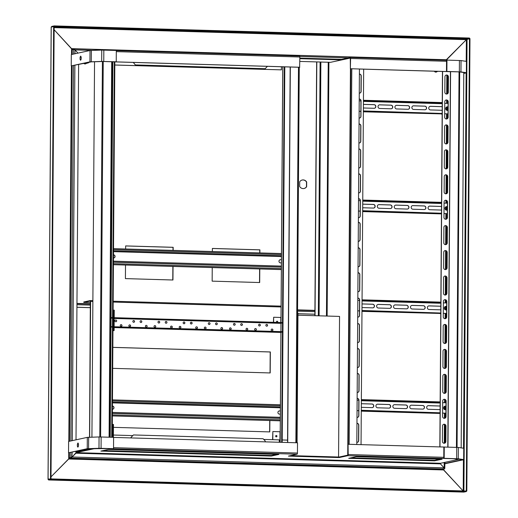 <?xml version="1.0" encoding="UTF-8"?>
<svg xmlns="http://www.w3.org/2000/svg" width="518" height="518" viewBox="0 0 518 518"><rect width="100%" height="100%" fill="white"/><g stroke="black" fill="none" stroke-linecap="round" stroke-linejoin="round"><path stroke-width="0.78" d="M456.183 458.806L460.606 459.414L456.986 458.812L447.727 458.56L456.183 458.806M463.785 72.526L461.169 447.85M359.434 69.03L450.427 71.691L447.805 447.079M450.589 71.652L447.973 447.086M341.589 59.35L350.278 57.459A1.094 0.324 91.7 0 1 350.297 57.459A1.094 0.324 91.7 0 1 350.595 58.482L350.362 68.764L350.285 58.003L341.589 59.894L341.589 59.35L299.844 58.133M111.7 61.791L299.618 67.282L299.857 56.999A1.094 0.324 -88.3 0 0 299.559 55.976A1.094 0.324 -88.3 0 0 299.534 55.983L116.31 50.628L299.559 55.976M299.786 67.249L106.151 61.59M341.589 59.894L299.844 58.676M456.144 71.814L350.524 68.732M73.601 54.066L73.634 49.398L72.242 49.702L71.562 48.634L72.766 49.171L74.158 48.873L77.965 53.114L75 49.903L74.974 53.768M71.769 49.042L54.131 29.759L71.562 48.634L71.523 54.52M446.322 59.738L466.368 39.666L469.457 38.578L54.157 26.444L54.157 25.9L51.755 26.424L51.683 26.852M51.23 27.098L54.157 26.444L50.997 478.897L48.595 479.422L48.951 478.93L48.595 479.422L50.997 478.897L466.297 491.032L469.463 38.034L54.157 25.9M71.4 48.673L72.76 49.722L71.4 48.673M72.753 49.178L72.76 49.592M74.21 48.873L447.157 59.764L74.184 48.867L74.171 49.417L73.634 49.398L74.501 49.657M447.157 59.764L447.189 60.114M74.832 49.942L74.152 49.417L74.832 49.942M350.828 68.777L348.213 444.282M356.96 423.342A1.819 1.729 -102.3 0 1 358.663 425.207L358.553 440.624A1.819 1.729 -102.3 0 1 357.271 442.333M357.135 398.394A1.819 1.729 -102.3 0 1 358.832 400.259L358.728 415.682A1.819 1.729 -102.3 0 1 357.446 417.391M357.31 373.452A1.819 1.729 -102.3 0 1 359.006 375.317L358.903 390.734A1.819 1.729 -102.3 0 1 357.621 392.45M357.485 348.504A1.819 1.729 -102.3 0 1 359.181 350.369L359.078 365.792A1.819 1.729 -102.3 0 1 357.796 367.502M357.653 323.562A1.819 1.729 -102.3 0 1 359.356 325.427L359.246 340.844A1.819 1.729 -102.3 0 1 357.97 342.56M358.702 173.906A1.819 1.729 -102.3 0 1 360.399 175.77L360.295 191.194A1.819 1.729 -102.3 0 1 359.013 192.903M358.877 148.964A1.819 1.729 -102.3 0 1 360.573 150.829L360.47 166.246A1.819 1.729 -102.3 0 1 359.188 167.955M358.527 198.685A1.819 1.729 -102.3 0 1 360.23 200.55L360.12 215.974A1.819 1.729 -102.3 0 1 358.838 217.683M359.395 74.126A1.819 1.729 -102.3 0 1 361.098 75.991L360.988 91.414A1.819 1.729 -102.3 0 1 359.712 93.123M359.22 99.074A1.819 1.729 -102.3 0 1 360.923 100.939L360.819 116.356A1.819 1.729 -102.3 0 1 359.537 118.065M359.052 124.016A1.819 1.729 -102.3 0 1 360.748 125.88L360.645 141.304A1.819 1.729 -102.3 0 1 359.362 143.013M358.009 272.74A1.819 1.729 -102.3 0 1 359.712 274.605L359.602 290.022A1.819 1.729 -102.3 0 1 358.326 291.731M358.184 247.792A1.819 1.729 -102.3 0 1 359.887 249.657L359.777 265.08A1.819 1.729 -102.3 0 1 358.495 266.789M358.365 222.345A1.819 1.729 -102.3 0 1 360.062 224.21L359.958 239.627A1.819 1.729 -102.3 0 1 358.676 241.343M357.834 298.115A1.819 1.729 -102.3 0 1 359.537 299.98L359.427 315.397A1.819 1.729 -102.3 0 1 358.145 317.107M363.668 69.153L361.046 444.645M356.824 442.353A1.819 1.729 77.7 0 0 358.689 440.598L358.799 425.174A1.819 1.729 77.7 0 0 356.96 423.31M356.999 417.411A1.819 1.729 77.7 0 0 358.864 415.65L358.974 400.233A1.819 1.729 77.7 0 0 357.135 398.368M357.174 392.463A1.819 1.729 77.7 0 0 359.039 390.708L359.142 375.285A1.819 1.729 77.7 0 0 357.31 373.42M357.349 367.521A1.819 1.729 77.7 0 0 359.214 365.76L359.317 350.343A1.819 1.729 77.7 0 0 357.485 348.478M357.524 342.573A1.819 1.729 77.7 0 0 359.388 340.818L359.492 325.395A1.819 1.729 77.7 0 0 357.653 323.53M358.566 192.916A1.819 1.729 77.7 0 0 360.431 191.161L360.541 175.738A1.819 1.729 77.7 0 0 358.702 173.88M358.741 167.974A1.819 1.729 77.7 0 0 360.606 166.213L360.709 150.796A1.819 1.729 77.7 0 0 358.877 148.931M358.398 217.696A1.819 1.729 77.7 0 0 360.256 215.941L360.366 200.524A1.819 1.729 77.7 0 0 358.527 198.659M359.265 93.136A1.819 1.729 77.7 0 0 361.13 91.382L361.234 75.958A1.819 1.729 77.7 0 0 359.395 74.1M359.091 118.085A1.819 1.729 77.7 0 0 360.955 116.323L361.059 100.906A1.819 1.729 77.7 0 0 359.227 99.042M358.916 143.026A1.819 1.729 77.7 0 0 360.781 141.272L360.884 125.848A1.819 1.729 77.7 0 0 359.052 123.99M357.88 291.751A1.819 1.729 77.7 0 0 359.738 289.996L359.848 274.572A1.819 1.729 77.7 0 0 358.009 272.708M358.055 266.802A1.819 1.729 77.7 0 0 359.913 265.048L360.023 249.631A1.819 1.729 77.7 0 0 358.184 247.766M358.229 241.356A1.819 1.729 77.7 0 0 360.094 239.601L360.198 224.177A1.819 1.729 77.7 0 0 358.365 222.313M357.698 317.126A1.819 1.729 77.7 0 0 359.563 315.371L359.673 299.948A1.819 1.729 77.7 0 0 357.834 298.083M444.321 468.499L444.8 468.512L444.347 468.615M446.62 59.751L466.368 39.666L466.213 61.312M443.408 468.816L443.758 469.955L463.131 490.941L443.356 469.722M466.297 491.161L466.822 491.045L469.975 38.591L466.375 39.614M48.789 478.962L48.588 479.966L50.991 479.441L466.297 491.576L466.297 491.032L466.822 491.045M442.884 468.803L443.589 469.994L442.884 468.803M71.562 48.634L446.542 59.745M68.745 452.784L68.7 459L69.393 457.893L71.996 457.038L69.911 457.906L71.303 457.601L71.303 458.152L68.7 459L443.758 469.955L442.884 469.347L444.276 469.043L71.303 458.152L72.157 457.005L444.088 467.871L440.384 463.856L444.8 468.512L444.891 462.334M114.122 330.542L114.264 310.133L113.61 310.114L113.468 330.523L114.122 330.542L112.963 330.795M113.105 310.224L113.61 310.114M113.468 330.523L112.963 330.633M114.815 64.99L281.404 69.859L114.815 65.035M135.405 64.964L133.417 62.6L135.405 64.964L265.074 68.752L267.424 66.343M265.242 68.719L135.567 64.931M281.404 69.859L281.423 66.751M250.79 68.337A4.092 3.891 77.7 0 0 253.043 68.402M142.366 65.171A4.092 3.891 77.7 0 0 144.619 65.236M266.705 326.191A0.906 0.868 77.7 0 0 267.56 325.097A0.906 0.868 77.7 0 0 265.851 325.362A0.906 0.868 77.7 0 0 266.705 326.191M266.453 324.41A0.906 0.868 -102.3 0 1 266.841 326.185M259.466 325.977A0.906 0.868 77.7 0 0 260.314 324.883A0.906 0.868 77.7 0 0 258.611 325.149A0.906 0.868 77.7 0 0 259.466 325.977M259.207 324.197A0.906 0.868 -102.3 0 1 259.596 325.971M255.504 330.348A0.906 0.868 77.7 0 0 256.352 329.254A0.906 0.868 77.7 0 0 254.642 329.519A0.906 0.868 77.7 0 0 255.504 330.348M255.244 328.567A0.906 0.868 -102.3 0 1 255.633 330.342M246.879 330.096A0.906 0.868 77.7 0 0 247.727 329.001A0.906 0.868 77.7 0 0 246.024 329.267A0.906 0.868 77.7 0 0 246.879 330.096M246.62 328.315A0.906 0.868 -102.3 0 1 247.008 330.089M241.556 325.453A0.906 0.868 77.7 0 0 242.405 324.365A0.906 0.868 77.7 0 0 240.695 324.624A0.906 0.868 77.7 0 0 241.556 325.453M241.297 323.679A0.906 0.868 -102.3 0 1 241.686 325.446M234.311 325.239A0.906 0.868 77.7 0 0 235.166 324.151A0.906 0.868 77.7 0 0 233.456 324.417A0.906 0.868 77.7 0 0 234.311 325.239M234.058 323.465A0.906 0.868 -102.3 0 1 234.44 325.233M230.348 329.61A0.906 0.868 77.7 0 0 231.196 328.522A0.906 0.868 77.7 0 0 229.493 328.788A0.906 0.868 77.7 0 0 230.348 329.61M230.089 327.836A0.906 0.868 -102.3 0 1 230.478 329.603M221.723 329.357A0.906 0.868 77.7 0 0 222.578 328.27A0.906 0.868 77.7 0 0 220.869 328.535A0.906 0.868 77.7 0 0 221.723 329.357M221.471 327.583A0.906 0.868 -102.3 0 1 221.853 329.351M216.401 324.721A0.906 0.868 77.7 0 0 217.249 323.627A0.906 0.868 77.7 0 0 215.546 323.892A0.906 0.868 77.7 0 0 216.401 324.721M216.148 322.941A0.906 0.868 -102.3 0 1 216.53 324.715M209.155 324.508A0.906 0.868 77.7 0 0 210.01 323.413A0.906 0.868 77.7 0 0 208.301 323.679A0.906 0.868 77.7 0 0 209.155 324.508M208.903 322.727A0.906 0.868 -102.3 0 1 209.285 324.501M205.193 328.878A0.906 0.868 77.7 0 0 206.047 327.784A0.906 0.868 77.7 0 0 204.338 328.049A0.906 0.868 77.7 0 0 205.193 328.878M204.94 327.098A0.906 0.868 -102.3 0 1 205.322 328.872M196.568 328.626A0.906 0.868 77.7 0 0 197.423 327.531A0.906 0.868 77.7 0 0 195.713 327.797A0.906 0.868 77.7 0 0 196.568 328.626M196.316 326.845A0.906 0.868 -102.3 0 1 196.698 328.619M191.246 323.983A0.906 0.868 77.7 0 0 192.1 322.895A0.906 0.868 77.7 0 0 190.391 323.154A0.906 0.868 77.7 0 0 191.246 323.983M190.993 322.209A0.906 0.868 -102.3 0 1 191.375 323.977M184 323.769A0.906 0.868 77.7 0 0 184.855 322.682A0.906 0.868 77.7 0 0 183.145 322.947A0.906 0.868 77.7 0 0 184 323.769M183.748 321.995A0.906 0.868 -102.3 0 1 184.136 323.763M180.037 328.14A0.906 0.868 77.7 0 0 180.892 327.052A0.906 0.868 77.7 0 0 179.183 327.318A0.906 0.868 77.7 0 0 180.037 328.14M179.785 326.366A0.906 0.868 -102.3 0 1 180.167 328.134M171.413 327.888A0.906 0.868 77.7 0 0 172.267 326.8A0.906 0.868 77.7 0 0 170.558 327.065A0.906 0.868 77.7 0 0 171.413 327.888M171.16 326.113A0.906 0.868 -102.3 0 1 171.549 327.881M166.09 323.251A0.906 0.868 77.7 0 0 166.945 322.157A0.906 0.868 77.7 0 0 165.236 322.423A0.906 0.868 77.7 0 0 166.09 323.251M165.838 321.471A0.906 0.868 -102.3 0 1 166.22 323.245M158.851 323.038A0.906 0.868 77.7 0 0 159.699 321.943A0.906 0.868 77.7 0 0 157.99 322.209A0.906 0.868 77.7 0 0 158.851 323.038M158.592 321.257A0.906 0.868 -102.3 0 1 158.981 323.031M154.882 327.408A0.906 0.868 77.7 0 0 155.737 326.314A0.906 0.868 77.7 0 0 154.027 326.58A0.906 0.868 77.7 0 0 154.882 327.408M154.629 325.628A0.906 0.868 -102.3 0 1 155.018 327.402M146.264 327.156A0.906 0.868 77.7 0 0 147.112 326.062A0.906 0.868 77.7 0 0 145.403 326.327A0.906 0.868 77.7 0 0 146.264 327.156M146.005 325.375A0.906 0.868 -102.3 0 1 146.393 327.149M140.935 322.513A0.906 0.868 77.7 0 0 141.79 321.425A0.906 0.868 77.7 0 0 140.08 321.684A0.906 0.868 77.7 0 0 140.935 322.513M140.682 320.739A0.906 0.868 -102.3 0 1 141.071 322.507M133.696 322.3A0.906 0.868 77.7 0 0 134.544 321.212A0.906 0.868 77.7 0 0 132.841 321.477A0.906 0.868 77.7 0 0 133.696 322.3M133.437 320.525A0.906 0.868 -102.3 0 1 133.825 322.293M129.733 326.67A0.906 0.868 77.7 0 0 130.581 325.582A0.906 0.868 77.7 0 0 128.872 325.848A0.906 0.868 77.7 0 0 129.733 326.67M129.474 324.896A0.906 0.868 -102.3 0 1 129.863 326.664M121.108 326.418A0.906 0.868 77.7 0 0 121.957 325.33A0.906 0.868 77.7 0 0 120.254 325.595A0.906 0.868 77.7 0 0 121.108 326.418M120.849 324.644A0.906 0.868 -102.3 0 1 121.238 326.411M115.786 321.782A0.906 0.868 77.7 0 0 116.634 320.687A0.906 0.868 77.7 0 0 114.925 320.953A0.906 0.868 77.7 0 0 115.786 321.782M115.527 320.001A0.906 0.868 -102.3 0 1 115.915 321.775M272.034 330.827A0.906 0.868 77.7 0 0 272.882 329.739A0.906 0.868 77.7 0 0 271.173 330.005A0.906 0.868 77.7 0 0 272.034 330.827M271.775 329.053A0.906 0.868 -102.3 0 1 272.164 330.821M112.464 327.149L109.855 326.832M110.716 326.644L112.471 326.696M112.989 326.709L113.494 326.728M114.148 326.748L282.025 331.649L282.019 332.103L114.141 327.201M109.913 318.214L112.529 318.078M113.047 318.097L113.559 318.11M114.206 318.13L282.083 323.031L280.717 323.329L114.206 318.466M113.047 318.434L113.552 318.447M110.774 318.026L110.781 317.573L109.913 317.761M114.213 317.676L282.083 322.578L282.083 323.031M113.559 317.657L113.053 317.644M112.529 317.625L110.781 317.573M113.494 327.182L112.982 327.169M109.848 327.285L110.71 327.098M280.905 332.439L114.141 327.57M280.905 332.407L282.019 332.103M463.785 73.116L465.164 72.721L459.744 71.95M463.778 73.439L466.679 72.779L460.949 71.911L446.879 71.445L446.956 60.107L461.033 60.574L466.757 61.441L466.679 72.779M456.429 447.332L459.052 71.898L446.879 71.445M446.471 71.529L446.548 60.192L446.956 60.107M447.584 76.645L448.245 76.502M448.277 76.813L447.584 76.897M99.961 448.413L109 448.627L92.1 448.646L99.961 448.413M111.7 61.752L109.084 437.186M94.548 61.739L91.926 437.166M297.96 315.197L339.549 316.414L338.565 457.012L290.624 455.613L339.16 457.031L339.16 457.575L288.416 456.093L297.099 454.202A1.094 0.324 -88.3 0 0 297.436 453.043L297.507 442.793L113.61 437.419M339.16 457.031L347.843 455.141L348.083 444.308L348.18 454.526A1.094 0.324 91.7 0 1 347.843 455.685L339.16 457.575M102.37 448.471L93.926 448.75L76.081 452.635L72.157 457.005L75.913 453.211L440.384 463.856L440.553 463.28L458.404 459.395L454.008 458.747M348.251 444.276L458.333 447.448L464.057 448.31L463.979 459.647L458.249 458.786L444.179 458.313L444.256 446.976M91.971 448.633L76.088 452.091A1.094 0.324 -88.3 0 0 75.919 452.272M103.088 450.608L271.328 455.523L276.631 454.364M350.913 457.847L434.583 460.288L439.886 459.136M108.398 449.449L100.887 451.087L271.322 456.067L278.833 454.428L108.398 449.449M356.222 456.688L348.711 458.326L434.576 460.832L442.087 459.201L356.222 456.688M68.7 459L51.01 476.851L68.842 458.715M466.297 491.576L463.837 492.094M463.863 492.1L48.569 479.966L463.888 492.1M53.632 26.431L50.479 478.885L50.997 478.897L50.991 479.441M69.425 452.803L69.393 457.893L69.911 457.906L68.538 459.039L69.911 457.906L69.911 458.449L442.871 469.36M444.127 462.503L444.276 469.043M297.099 454.202L102.085 448.465M347.843 455.685L454.156 458.747M434.583 460.288L434.576 460.832M271.328 455.523L271.322 456.067M442.463 71.458L442.249 102.564M442.242 103.043L442.171 113.448M442.165 113.928L441.55 202.344M441.543 202.823L441.472 213.228M441.472 213.707L440.85 302.123M440.85 302.603L440.779 313.008M440.773 313.487L440.158 401.903M440.151 402.382L440.08 412.788M440.08 413.267L439.84 446.95M446.231 75.058A1.819 1.729 -102.3 0 1 448.284 76.897L448.174 92.321A1.819 1.729 -102.3 0 1 446.892 94.03M446.056 100A1.819 1.729 -102.3 0 1 448.109 101.845L447.999 117.262A1.819 1.729 -102.3 0 1 446.717 118.972M445.881 124.948A1.819 1.729 -102.3 0 1 447.934 126.787L447.824 142.21A1.819 1.729 -102.3 0 1 446.548 143.92M445.707 149.89A1.819 1.729 -102.3 0 1 447.759 151.735L447.649 167.152A1.819 1.729 -102.3 0 1 446.374 168.862M445.532 174.838A1.819 1.729 -102.3 0 1 447.584 176.677L447.474 192.1A1.819 1.729 -102.3 0 1 446.199 193.81M444.489 324.495A1.819 1.729 -102.3 0 1 446.542 326.334L446.432 341.75A1.819 1.729 -102.3 0 1 445.15 343.466M444.315 349.436A1.819 1.729 -102.3 0 1 446.367 351.275L446.257 366.699A1.819 1.729 -102.3 0 1 444.975 368.408M444.658 299.708A1.819 1.729 -102.3 0 1 446.71 301.554L446.607 316.971A1.819 1.729 -102.3 0 1 445.325 318.68M443.79 424.274A1.819 1.729 -102.3 0 1 445.843 426.113L445.733 441.53A1.819 1.729 -102.3 0 1 444.457 443.246M443.965 399.326A1.819 1.729 -102.3 0 1 446.017 401.165L445.907 416.589A1.819 1.729 -102.3 0 1 444.632 418.298M444.14 374.385A1.819 1.729 -102.3 0 1 446.192 376.223L446.082 391.64A1.819 1.729 -102.3 0 1 444.807 393.356M445.176 225.66A1.819 1.729 -102.3 0 1 447.228 227.499L447.125 242.923A1.819 1.729 -102.3 0 1 445.843 244.632M445.001 250.602A1.819 1.729 -102.3 0 1 447.053 252.447L446.95 267.864A1.819 1.729 -102.3 0 1 445.668 269.574M444.826 276.055A1.819 1.729 -102.3 0 1 446.879 277.894L446.769 293.317A1.819 1.729 -102.3 0 1 445.493 295.027M445.357 200.285A1.819 1.729 -102.3 0 1 447.41 202.124L447.299 217.547A1.819 1.729 -102.3 0 1 446.017 219.256M439.976 446.95L442.599 71.458M444.949 76.768L444.839 92.185A1.819 1.729 77.7 0 0 446.963 94.017A1.819 1.729 77.7 0 0 448.31 92.288L448.42 76.871A1.819 1.729 77.7 0 0 446.296 75.039A1.819 1.729 77.7 0 0 444.949 76.768M444.774 101.709L444.664 117.133A1.819 1.729 77.7 0 0 446.788 118.959A1.819 1.729 77.7 0 0 448.135 117.236L448.245 101.813A1.819 1.729 77.7 0 0 446.121 99.987A1.819 1.729 77.7 0 0 444.774 101.709M444.599 126.657L444.489 142.074A1.819 1.729 77.7 0 0 446.613 143.907A1.819 1.729 77.7 0 0 447.96 142.178L448.07 126.755A1.819 1.729 77.7 0 0 445.946 124.929A1.819 1.729 77.7 0 0 444.599 126.657M444.425 151.599L444.321 167.023A1.819 1.729 77.7 0 0 446.438 168.849A1.819 1.729 77.7 0 0 447.785 167.126L447.895 151.703A1.819 1.729 77.7 0 0 445.771 149.877A1.819 1.729 77.7 0 0 444.425 151.599M444.25 176.547L444.146 191.964A1.819 1.729 77.7 0 0 446.263 193.797A1.819 1.729 77.7 0 0 447.617 192.068L447.72 176.644A1.819 1.729 77.7 0 0 445.603 174.819A1.819 1.729 77.7 0 0 444.25 176.547M443.207 326.204L443.097 341.621A1.819 1.729 77.7 0 0 445.221 343.453A1.819 1.729 77.7 0 0 446.568 341.725L446.678 326.301A1.819 1.729 77.7 0 0 444.554 324.475A1.819 1.729 77.7 0 0 443.207 326.204M443.032 351.146L442.922 366.569A1.819 1.729 77.7 0 0 445.046 368.395A1.819 1.729 77.7 0 0 446.393 366.666L446.503 351.249A1.819 1.729 77.7 0 0 444.379 349.423A1.819 1.729 77.7 0 0 443.032 351.146M443.382 301.418L443.272 316.841A1.819 1.729 77.7 0 0 445.396 318.667A1.819 1.729 77.7 0 0 446.743 316.945L446.853 301.521A1.819 1.729 77.7 0 0 444.729 299.695A1.819 1.729 77.7 0 0 443.382 301.418M442.508 425.984L442.404 441.401A1.819 1.729 77.7 0 0 444.522 443.227A1.819 1.729 77.7 0 0 445.875 441.504L445.979 426.081A1.819 1.729 77.7 0 0 443.861 424.255A1.819 1.729 77.7 0 0 442.508 425.984M442.683 401.036L442.579 416.459A1.819 1.729 77.7 0 0 444.697 418.285A1.819 1.729 77.7 0 0 446.043 416.556L446.153 401.139A1.819 1.729 77.7 0 0 444.03 399.313A1.819 1.729 77.7 0 0 442.683 401.036M442.858 376.094L442.754 391.511A1.819 1.729 77.7 0 0 444.871 393.337A1.819 1.729 77.7 0 0 446.218 391.614L446.328 376.191A1.819 1.729 77.7 0 0 444.204 374.365A1.819 1.729 77.7 0 0 442.858 376.094M443.9 227.37L443.79 242.793A1.819 1.729 77.7 0 0 445.914 244.619A1.819 1.729 77.7 0 0 447.261 242.89L447.364 227.473A1.819 1.729 77.7 0 0 445.247 225.641A1.819 1.729 77.7 0 0 443.9 227.37M443.725 252.318L443.615 267.735A1.819 1.729 77.7 0 0 445.739 269.561A1.819 1.729 77.7 0 0 447.086 267.838L447.189 252.415A1.819 1.729 77.7 0 0 445.072 250.589A1.819 1.729 77.7 0 0 443.725 252.318M443.544 277.765L443.44 293.182A1.819 1.729 77.7 0 0 445.558 295.014A1.819 1.729 77.7 0 0 446.904 293.285L447.015 277.862A1.819 1.729 77.7 0 0 444.891 276.036A1.819 1.729 77.7 0 0 443.544 277.765M444.075 201.994L443.965 217.418A1.819 1.729 77.7 0 0 446.089 219.244A1.819 1.729 77.7 0 0 447.435 217.515L447.546 202.098A1.819 1.729 77.7 0 0 445.422 200.265A1.819 1.729 77.7 0 0 444.075 201.994M276.845 321.251A0.68 0.647 -102.3 0 1 277.324 322.442M276.703 322.423A0.68 0.647 -102.3 0 1 276.942 321.218A0.68 0.647 -102.3 0 1 277.467 322.442M273.614 322.332L273.653 317.249L273.413 322.325M273.653 317.249L281.015 317.463M112.218 437.276L114.841 61.888M114.316 61.869L111.694 437.263M109.686 437.205L109.706 434.926L109.097 434.913M279.26 442.255L279.273 439.879L263.746 439.426M132.673 435.599L113.39 435.036M287.568 440.125L282.193 439.97M131.255 437.16L133.443 434.952L131.255 437.16L131.248 437.937M133.443 434.952L263.112 438.74L265.268 441.071L265.261 441.848M131.093 437.192L131.086 437.93M71.238 65.903L71.316 54.565L90.015 50.492L101.761 50.078L116.31 50.447L116.233 61.784L101.683 61.422L89.938 61.836L71.238 65.903L91.239 61.869L102.415 61.506L99.793 436.939M100.621 436.939L103.244 61.506L116.233 61.784M81.197 57.116L80.672 56.099L80.102 57.181L80.057 59.285L80.581 60.295L81.151 59.214L81.197 57.116M81.099 59.311L80.057 59.285M81.19 57.213L80.102 57.181M297.073 442.78L297.979 313.079L297.539 313.066M442.217 106.792A1.819 1.729 77.7 0 0 441.647 106.676L430.374 106.345A1.819 1.729 77.7 0 0 430.044 106.371M442.217 106.714A1.819 1.729 77.7 0 0 441.783 106.643L430.51 106.313A1.819 1.729 77.7 0 0 428.768 108.288A1.819 1.729 77.7 0 0 430.484 109.945L441.757 110.276A1.819 1.729 77.7 0 0 442.191 110.23M413.571 109.447A1.819 1.729 -102.3 0 1 413.196 105.86A1.819 1.729 -102.3 0 1 413.597 105.821L424.87 106.151A1.819 1.729 -102.3 0 1 425.246 109.745A1.819 1.729 -102.3 0 1 424.844 109.777L413.571 109.447M413.124 105.873A1.819 1.729 -102.3 0 1 413.455 105.853L424.734 106.177A1.819 1.729 -102.3 0 1 425.174 109.758M396.652 108.955A1.819 1.729 -102.3 0 1 396.283 105.361A1.819 1.729 -102.3 0 1 396.678 105.329L407.957 105.659A1.819 1.729 -102.3 0 1 408.333 109.246A1.819 1.729 -102.3 0 1 407.931 109.285L396.652 108.955M396.212 105.381A1.819 1.729 -102.3 0 1 396.542 105.355L407.821 105.685A1.819 1.729 -102.3 0 1 408.262 109.259M379.739 108.463A1.819 1.729 -102.3 0 1 379.364 104.869A1.819 1.729 -102.3 0 1 379.765 104.83L391.045 105.16A1.819 1.729 -102.3 0 1 391.414 108.754A1.819 1.729 -102.3 0 1 391.019 108.793L379.739 108.463M379.299 104.889A1.819 1.729 -102.3 0 1 379.629 104.863L390.909 105.193A1.819 1.729 -102.3 0 1 391.349 108.767M364.193 111.629L364.193 111.176L442.255 113.455L442.255 113.908L363.371 111.81M364.193 111.176L363.371 111.351M441.511 103.199L363.448 100.919L364.264 100.745L364.271 100.291L442.333 102.57L442.327 103.024L441.368 103.684L363.442 101.405M364.264 100.745L442.327 103.024M364.271 100.291L363.448 100.466M442.255 113.908L441.433 114.083M363.377 110.93L441.323 113.429M448.07 106.863L447.287 106.837A1.819 1.729 77.7 0 0 446.956 106.863M363.422 104.39L373.99 104.701A1.819 1.729 -102.3 0 1 374.436 108.275M448.025 113.856L444.69 113.759M448.07 106.831L447.422 106.812A1.819 1.729 77.7 0 0 445.687 108.78A1.819 1.729 77.7 0 0 447.397 110.438L448.044 110.457M448.096 103.425L444.761 103.328M442.242 103.257L441.465 103.231M359.214 100.829L360.923 100.88M360.852 111.338L359.136 111.286L360.852 111.312M363.422 104.358L374.125 104.668A1.819 1.729 -102.3 0 1 374.501 108.262A1.819 1.729 -102.3 0 1 374.106 108.294L363.396 107.984M444.69 113.785L448.025 113.882M290.177 67.01L287.555 442.501M290.339 67.01L287.717 442.508M290.417 55.763L298.569 56.002M276.042 435.541A0.68 0.647 -102.3 0 1 276.334 436.855M275.641 436.156A0.68 0.647 -102.3 0 1 276.923 436.039A0.68 0.647 -102.3 0 1 276.437 436.842A0.68 0.647 -102.3 0 1 275.641 436.156M280.147 440.87L279.267 440.85M272.798 439.691L272.85 431.539L272.591 439.685M272.85 431.539L280.212 431.753M280.154 440.824L279.267 440.799M284.278 66.835L281.656 442.327M282.18 442.346L284.803 66.848M68.531 452.777L68.616 441.44L87.315 437.367L99.061 436.952L113.61 437.321L113.533 448.659L98.983 448.29L87.238 448.705L68.531 452.777L88.539 448.743L99.611 448.381L113.533 448.659M78.49 443.991L77.972 442.974L77.402 444.055L77.357 446.153L77.881 447.17L78.451 446.089L78.49 443.991M78.399 446.186L77.357 446.153M78.49 444.088L77.402 444.055M441.517 206.572A1.819 1.729 77.7 0 0 440.954 206.455L429.675 206.125A1.819 1.729 77.7 0 0 429.344 206.151M441.524 206.494A1.819 1.729 77.7 0 0 441.09 206.423L429.81 206.093A1.819 1.729 77.7 0 0 428.075 208.068A1.819 1.729 77.7 0 0 429.785 209.725L441.064 210.055A1.819 1.729 77.7 0 0 441.498 210.01M412.872 209.227A1.819 1.729 -102.3 0 1 412.496 205.64A1.819 1.729 -102.3 0 1 412.898 205.601L424.171 205.931A1.819 1.729 -102.3 0 1 424.546 209.525A1.819 1.729 -102.3 0 1 424.145 209.557L412.872 209.227M412.432 205.652A1.819 1.729 -102.3 0 1 412.762 205.633L424.035 205.957A1.819 1.729 -102.3 0 1 424.482 209.537M395.959 208.735A1.819 1.729 -102.3 0 1 395.584 205.141A1.819 1.729 -102.3 0 1 395.985 205.109L407.258 205.439A1.819 1.729 -102.3 0 1 407.634 209.026A1.819 1.729 -102.3 0 1 407.232 209.065L395.959 208.735M395.519 205.16A1.819 1.729 -102.3 0 1 395.849 205.134L407.122 205.465A1.819 1.729 -102.3 0 1 407.562 209.039M379.046 208.242A1.819 1.729 -102.3 0 1 378.671 204.649A1.819 1.729 -102.3 0 1 379.072 204.61L390.345 204.94A1.819 1.729 -102.3 0 1 390.721 208.534A1.819 1.729 -102.3 0 1 390.319 208.573L379.046 208.242M378.6 204.668A1.819 1.729 -102.3 0 1 378.93 204.642L390.209 204.973A1.819 1.729 -102.3 0 1 390.65 208.547M363.494 211.409L363.494 210.956L441.563 213.235L441.556 213.688L362.671 211.584L440.695 213.863M363.494 210.956L362.678 211.13M440.812 202.978L362.749 200.699L363.571 200.524L363.571 200.071L441.634 202.35L441.634 202.803L440.676 203.464L362.749 201.185M363.571 200.524L441.634 202.803M363.571 200.071L362.755 200.246M441.556 213.688L440.74 213.863M362.678 210.709L440.624 213.209M447.377 206.643L446.587 206.617A1.819 1.729 77.7 0 0 446.257 206.643M362.723 204.17L373.297 204.481A1.819 1.729 -102.3 0 1 373.737 208.055M447.325 213.636L443.991 213.539M447.377 206.611L446.723 206.591A1.819 1.729 77.7 0 0 444.988 208.56A1.819 1.729 77.7 0 0 446.697 210.217L447.351 210.237M447.397 203.205L444.068 203.108M441.543 203.037L440.773 203.011M358.514 200.608L360.23 200.66M360.152 211.117L358.443 211.066L360.152 211.091M362.723 204.137L373.433 204.448A1.819 1.729 -102.3 0 1 373.808 208.042A1.819 1.729 -102.3 0 1 373.407 208.074L362.704 207.763M443.991 213.565L447.325 213.662M112.743 409.214A1.593 1.515 77.7 0 0 112.432 406.093L112.432 406.054M112.412 409.233L112.464 409.233A1.593 1.515 77.7 0 0 113.979 407.504A1.593 1.515 77.7 0 0 112.484 406.06M280.29 420.823L112.367 415.922M112.477 399.877L280.4 404.778M112.367 415.883L280.29 420.791M280.361 410.962L279.455 410.936A1.593 1.515 77.7 0 0 277.933 412.665A1.593 1.515 77.7 0 0 279.435 414.109L280.335 414.135M280.361 410.994L279.319 410.962A1.593 1.515 77.7 0 0 279.04 410.981M440.824 306.352A1.819 1.729 77.7 0 0 440.255 306.235L428.975 305.905A1.819 1.729 77.7 0 0 428.645 305.924M440.824 306.274A1.819 1.729 77.7 0 0 440.391 306.203L429.118 305.873A1.819 1.729 77.7 0 0 427.376 307.847A1.819 1.729 77.7 0 0 429.092 309.505L440.365 309.829A1.819 1.729 77.7 0 0 440.799 309.79M412.173 309.006A1.819 1.729 -102.3 0 1 411.804 305.419A1.819 1.729 -102.3 0 1 412.198 305.38L423.478 305.711A1.819 1.729 -102.3 0 1 423.853 309.298A1.819 1.729 -102.3 0 1 423.452 309.337L412.173 309.006M411.732 305.432A1.819 1.729 -102.3 0 1 412.063 305.413L423.342 305.737A1.819 1.729 -102.3 0 1 423.782 309.317M395.26 308.514A1.819 1.729 -102.3 0 1 394.884 304.921A1.819 1.729 -102.3 0 1 395.286 304.888L406.565 305.219A1.819 1.729 -102.3 0 1 406.934 308.806A1.819 1.729 -102.3 0 1 406.539 308.845L395.26 308.514M394.82 304.94A1.819 1.729 -102.3 0 1 395.15 304.914L406.429 305.244A1.819 1.729 -102.3 0 1 406.87 308.819M378.347 308.022A1.819 1.729 -102.3 0 1 377.972 304.429A1.819 1.729 -102.3 0 1 378.373 304.39L389.646 304.72A1.819 1.729 -102.3 0 1 390.022 308.314A1.819 1.729 -102.3 0 1 389.627 308.352L378.347 308.022M377.907 304.448A1.819 1.729 -102.3 0 1 378.237 304.422L389.51 304.752A1.819 1.729 -102.3 0 1 389.957 308.327M362.794 311.188L362.801 310.735L440.863 313.014L440.863 313.468L361.978 311.37M362.801 310.735L361.978 310.91M440.119 302.758L362.056 300.479L362.872 300.304L362.878 299.844L440.941 302.13L440.935 302.583L439.976 303.244L362.05 300.964M362.872 300.304L440.935 302.583M362.878 299.844L362.056 300.026M440.863 313.468L440.041 313.643M361.985 310.489L439.924 312.989M446.678 306.423L445.894 306.397A1.819 1.729 77.7 0 0 445.564 306.423M362.03 303.949L372.597 304.254A1.819 1.729 -102.3 0 1 373.038 307.834M446.633 313.416L443.298 313.319M446.678 306.384L446.03 306.371A1.819 1.729 77.7 0 0 444.289 308.339A1.819 1.729 77.7 0 0 446.004 309.997L446.652 310.017M446.704 302.985L443.369 302.888M440.85 302.816L440.073 302.79M357.815 300.388L359.531 300.44M359.46 310.897L357.744 310.845L359.46 310.871M362.03 303.917L372.733 304.228A1.819 1.729 -102.3 0 1 373.109 307.821A1.819 1.729 -102.3 0 1 372.707 307.854L362.004 307.543M443.298 313.345L446.633 313.442M89.523 437.237L90.352 301.01M270.059 372.947L270.202 351.981L112.846 347.384M269.729 420.512L269.645 431.908M113.17 406.365L112.432 406.345M269.865 420.519L269.781 431.908L113.442 427.344M112.432 406.313L113.118 406.332M112.846 347.351L270.344 351.949L270.195 372.947L112.697 368.35M89.659 437.231L90.611 301.405L92.877 301.47M90.385 300.557L92.884 300.628L90.365 300.557L90.611 301.405M90.346 300.557L83.787 301.981L83.787 302.434L90.339 301.01M90.469 302.629L83.787 302.434M440.125 406.131A1.819 1.729 77.7 0 0 439.555 406.015L428.282 405.685A1.819 1.729 77.7 0 0 427.952 405.704M440.125 406.054A1.819 1.729 77.7 0 0 439.691 405.982L428.418 405.652A1.819 1.729 77.7 0 0 426.683 407.627A1.819 1.729 77.7 0 0 428.392 409.285L439.672 409.608A1.819 1.729 77.7 0 0 440.106 409.57M411.48 408.786A1.819 1.729 -102.3 0 1 411.104 405.199A1.819 1.729 -102.3 0 1 411.506 405.16L422.779 405.49A1.819 1.729 -102.3 0 1 423.154 409.078A1.819 1.729 -102.3 0 1 422.753 409.116L411.48 408.786M411.039 405.212A1.819 1.729 -102.3 0 1 411.37 405.193L422.643 405.516A1.819 1.729 -102.3 0 1 423.083 409.097M394.567 408.294A1.819 1.729 -102.3 0 1 394.192 404.7A1.819 1.729 -102.3 0 1 394.593 404.668L405.866 404.992A1.819 1.729 -102.3 0 1 406.241 408.585A1.819 1.729 -102.3 0 1 405.84 408.624L394.567 408.294M394.12 404.72A1.819 1.729 -102.3 0 1 394.457 404.694L405.73 405.024A1.819 1.729 -102.3 0 1 406.17 408.598M377.648 407.802A1.819 1.729 -102.3 0 1 377.279 404.208A1.819 1.729 -102.3 0 1 377.674 404.17L388.953 404.5A1.819 1.729 -102.3 0 1 389.329 408.093A1.819 1.729 -102.3 0 1 388.927 408.132L377.648 407.802M377.208 404.228A1.819 1.729 -102.3 0 1 377.538 404.202L388.817 404.532A1.819 1.729 -102.3 0 1 389.258 408.106M362.101 410.968L362.101 410.515L440.17 412.794L440.164 413.247L361.279 411.143L439.303 413.422M362.101 410.515L361.286 410.69M439.419 402.538L361.357 400.259L362.173 400.077L362.179 399.624L440.242 401.91L440.242 402.363L439.283 403.023L361.35 400.744M362.173 400.077L440.242 402.363M362.179 399.624L361.357 399.805M440.164 413.247L361.279 411.143M361.286 410.269L439.232 412.762M445.985 406.203L445.195 406.177A1.819 1.729 77.7 0 0 444.865 406.203M361.331 403.729L371.905 404.034A1.819 1.729 -102.3 0 1 372.345 407.614M445.933 413.196L442.599 413.099M445.985 406.164L445.331 406.151A1.819 1.729 77.7 0 0 443.596 408.119A1.819 1.729 77.7 0 0 445.305 409.777L445.959 409.796M446.004 402.764L442.676 402.667M440.151 402.596L439.381 402.57M357.122 400.168L358.832 400.22M358.76 410.677L357.051 410.625L358.76 410.651M361.331 403.697L372.041 404.008A1.819 1.729 -102.3 0 1 372.41 407.601A1.819 1.729 -102.3 0 1 372.015 407.634L361.305 407.323M442.599 413.124L445.933 413.222M50.479 478.885L48.07 479.357M48.588 479.966L48.951 478.93M72.242 49.702L72.209 54.371M72.19 452.305L71.905 457.122M72.157 457.005L70.785 457.588L70.817 452.602M78.626 64.614L76.01 439.827M75.926 451.489L75.913 453.211M113.377 437.309L113.468 424.423L112.814 424.404L112.723 437.296M112.309 424.514L112.814 424.404M444.884 463.513L462.613 459.641L456.241 458.767L444.179 458.313M444.884 463.772L463.979 459.647M443.771 458.404L443.848 447.066M330.529 62.322L350.356 58.068M347.843 455.141L339.135 457.031M359.434 68.991L356.811 444.522M315.041 315.695L316.809 61.914M314.873 315.695L316.647 61.914M281.416 259.764L280.374 259.732A1.593 1.515 77.7 0 0 280.096 259.751M281.416 259.732L280.51 259.706A1.593 1.515 77.7 0 0 278.988 261.428A1.593 1.515 77.7 0 0 280.491 262.879L281.391 262.904M281.345 269.561L113.423 264.653M281.345 269.593L113.423 264.685M281.455 253.548L113.533 248.64M113.539 254.824L113.539 254.824A1.593 1.515 77.7 0 1 113.869 257.97A1.593 1.515 77.7 0 1 113.52 258.003L113.468 257.996M113.798 257.983A1.593 1.515 77.7 0 0 113.487 254.862M434.362 71.219A1.703 1.625 77.7 0 0 436.208 72.067M434.919 71.238A1.366 1.295 77.7 0 0 436.208 71.717L438.008 71.329M434.518 71.225A1.703 1.625 77.7 0 0 437.16 71.51M83.91 63.468A1.703 1.625 77.7 0 0 85.444 63.882M299.657 186.486L299.689 181.824A4.345 4.131 -102.3 0 1 306.675 182.025L306.643 186.687A4.345 4.131 -102.3 0 1 299.657 186.486M212.354 251.528L212.38 248.446L259.913 249.838L259.887 252.92M259.777 268.965L259.68 282.537L212.147 281.144L212.244 267.573M125.621 248.996L125.641 245.914L173.174 247.3L173.148 250.382M173.038 266.427L172.947 280.005L125.414 278.613L125.505 265.041M125.641 245.953L173.006 247.339L172.986 250.382M172.876 266.42L172.779 279.998M212.38 248.485L259.745 249.87L259.725 252.913M259.615 268.959L259.518 282.53M302.162 180.031A4.345 4.131 -102.3 0 1 306.507 182.064L306.475 186.726A4.345 4.131 -102.3 0 1 304.008 188.513M84.046 63.436A1.703 1.625 77.7 0 0 86.389 63.332M84.46 63.345A1.366 1.295 77.7 0 0 85.438 63.539L88.034 62.976A1.366 1.295 77.7 0 0 88.843 62.393M87.056 62.782A1.366 1.295 77.7 0 0 88.034 62.976M314.886 314.199L297.973 313.707M90.43 307.64L76.929 307.245M314.886 314.238L297.973 313.746M90.43 307.679L76.929 307.291M459.693 71.821L457.07 447.351M299.857 56.999L116.304 51.638M299.825 61.422L330.788 62.322L299.825 61.422M350.323 57.466L446.548 60.276L350.297 57.459M446.542 61.279L350.595 58.482M54.144 27.622L466.368 39.666M463.901 490.96L467.055 39.096L54.15 27.04M348.323 57.886L299.818 56.468M91.524 50.388L75 49.903M51.755 26.839L51.755 26.424M466.135 72.928L463.513 448.187M463.435 459.796L463.215 490.941M443.758 469.955L443.758 469.153M444.263 443.266L444.392 424.281M444.438 418.317L444.47 413.176M444.496 409.544L444.522 406.332M444.541 402.726L444.567 399.333M444.612 393.376L444.742 374.391M444.781 368.427L444.917 349.443M444.956 343.486L445.091 324.501M445.13 318.706L445.169 313.396M445.195 309.764L445.215 306.552M445.24 302.946L445.266 299.715M445.299 295.046L445.428 276.062M445.474 269.6L445.603 250.615M445.648 244.651L445.778 225.667M445.823 219.276L445.862 213.617M445.888 209.984L445.914 206.773M445.94 203.166L445.959 200.291M446.004 193.829L446.134 174.844M446.179 168.887L446.309 149.896M446.354 143.939L446.484 124.955M446.522 118.998L446.561 113.837M446.587 110.204L446.607 106.999M446.633 103.386L446.658 100.006M446.697 94.049L446.833 75.065M459.349 71.808L459.434 60.47M466.375 72.688L466.453 61.351M460.949 71.911L461.033 60.574M348.18 454.526L443.777 457.316M440.553 463.28L76.081 452.635M113.539 447.669L297.436 453.043M280.769 322.539L280.808 317.456M109.667 434.926L110.425 327.162M110.425 326.709L110.483 318.091M110.489 317.638L112.276 61.81M112.846 61.83L111.059 317.586M111.059 318.039L110.994 326.651M110.994 327.111L110.224 437.218M103.84 50.084L103.762 61.422M90.015 50.492L89.938 61.836M91.356 50.388L91.278 61.733M101.761 50.078L101.683 61.422M298.491 67.249L295.869 442.741M279.947 440.818L280.011 431.747M282.809 66.79L281.021 322.546M281.015 323.264L280.957 331.617M280.957 332.336L280.186 442.288M101.139 436.952L101.062 448.29M87.315 437.367L87.238 448.705M88.656 437.263L88.578 448.601M99.061 436.952L98.983 448.29M112.393 412.406L280.361 417.314M280.426 407.789L112.458 402.881M112.38 413.448L280.309 418.356M280.309 418.285L112.387 413.383M280.296 419.813L112.374 414.912M112.464 402.039L280.387 406.947L112.464 402.039M112.471 400.848L280.393 405.756M113.164 302.065L281.086 306.967M281.093 306.125L113.164 301.223L281.093 306.125M70.901 440.941L73.517 65.728M69.509 441.245L72.125 65.928M71.445 65.909L68.823 441.394M51.23 26.949L48.07 479.409L48.595 479.422L48.038 479.409M74.89 65.43L72.267 440.643M74.152 49.417L73.776 49.404M456.649 458.683L456.727 447.338M463.668 459.557L463.752 448.219M458.249 458.786L458.333 447.448M327.136 316.051L328.904 62.27M347.733 455.154L350.433 68.764M351.8 68.764L349.177 444.302M328.224 62.251L326.45 316.032M318.337 315.792L320.105 62.011M281.481 256.559L113.513 251.651M113.448 261.176L281.416 266.084M281.442 255.711L113.52 250.809L281.442 255.717M113.526 249.618L281.449 254.526M113.442 262.218L281.365 267.12M281.365 267.055L113.442 262.147M281.352 268.583L113.429 263.675M314.912 310.373L297.559 309.861M90.456 303.813L76.962 303.418M76.955 303.697L90.456 304.092L76.955 303.697M297.559 310.146L314.912 310.651L297.559 310.14M314.905 311.661L297.552 311.15M90.449 305.102L76.949 304.707M446.199 59.894L446.535 59.635M445.027 442.968L445.156 424.637M445.202 418.02L445.234 413.202M445.26 409.777L445.286 406.183M445.305 402.745L445.331 399.695M445.376 393.078L445.506 374.747M445.551 368.13L445.681 349.805M445.726 343.188L445.849 324.857M445.894 318.408L445.933 313.422M445.953 309.997L445.979 306.403M446.004 302.965L446.024 300.077M446.063 294.748L446.192 276.418M446.238 269.302L446.367 250.971M446.412 244.354L446.542 226.029M446.594 218.978L446.626 213.643M446.652 210.217L446.678 206.624M446.704 203.185L446.717 200.647M446.769 193.531L446.898 175.201M446.943 168.59L447.073 150.259M447.118 143.641L447.248 125.311M447.293 118.7L447.325 113.863M447.351 110.438L447.377 106.844M447.397 103.406L447.416 100.369M447.468 93.752L447.591 75.421M48.828 479.059L48.569 479.403M299.255 67.275L296.633 442.767M280.141 442.281L280.905 332.342M280.911 331.617L280.97 323.277M280.976 322.546L282.763 66.79M440.721 213.869L362.671 211.59M51.178 27.001L48.025 479.403M319.101 315.818L320.869 62.037"/></g></svg>
